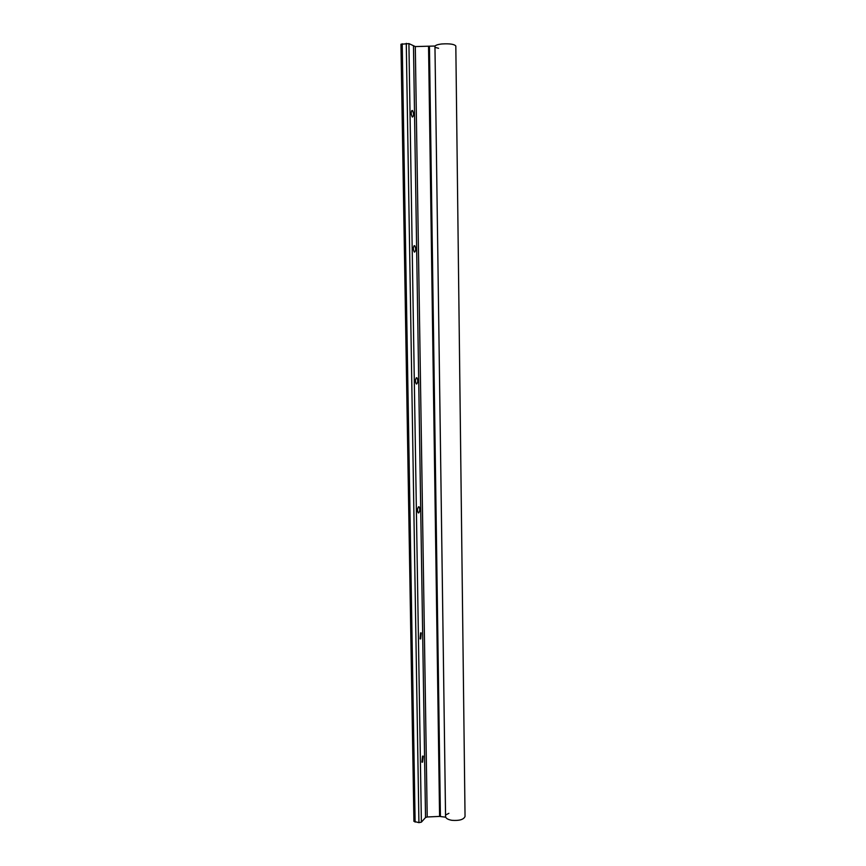 <?xml version="1.0" encoding="UTF-8"?>
<svg xmlns="http://www.w3.org/2000/svg" width="866" height="866" viewBox="0 0 866 866"><rect width="100%" height="100%" fill="white"/><g stroke="black" fill="none" stroke-linecap="round" stroke-linejoin="round"><path stroke-width="1.3" d="M445.568 816.432L445.568 817.19L439.582 816.411L427.219 816.984L425.531 817.536L421.374 822.148L418.928 822.657L413.926 821.369L400.958 44.253L408.914 43.592L415.301 46.58L434.949 46.028L445.568 816.454C445.741 818.327 447.884 819.626 451.998 820.329C459.413 820.86 463.765 819.561 465.042 816.432L465.042 816.27M434.97 46.472C435.111 45.335 437.373 44.502 441.768 43.971C449.703 43.484 454.39 44.166 455.819 46.028L455.819 46.125M418.603 506.751L419.144 506.891C420.097 509.176 419.945 511.189 418.7 512.932L418.148 512.791C417.195 510.485 417.347 508.472 418.603 506.751M420.595 632.873L421.212 632.938L420.692 638.924L420.053 638.859L420.595 632.873M414.468 245.63L414.803 245.814C416.026 248.618 415.951 250.707 414.576 252.114L414.24 251.93C413.006 249.116 413.082 247.016 414.468 245.63M416.557 377.695L417.001 377.879C418.083 380.401 417.975 382.458 416.654 384.028L416.21 383.844C415.128 381.311 415.236 379.265 416.557 377.695M422.543 756.191L423.225 756.148L422.63 762.102L421.937 762.145L422.543 756.191M412.335 110.447L412.541 110.577C413.926 113.695 413.894 115.86 412.443 117.072L412.227 116.932C410.852 113.803 410.885 111.638 412.335 110.447M435.013 47.338L438.597 48.29M413.926 821.369L400.958 44.242M448.902 813.315L445.579 815.014M445.568 817.19L434.949 46.028M439.582 816.411L428.551 46.634M440.415 816.443L429.449 46.591M427.219 816.984L415.301 46.58M425.531 817.536L413.483 46.288M421.374 822.148L408.914 43.592M418.928 822.657L406.273 43.343M415.117 822.094L402.214 43.765M465.042 816.432L455.819 46.028M419.144 506.891L418.43 506.859M421.212 632.938L420.573 632.884M414.803 245.814L413.991 245.847M417.001 377.879L416.221 377.879M423.225 756.148L422.673 756.083M412.541 110.577L411.718 110.653"/></g></svg>

